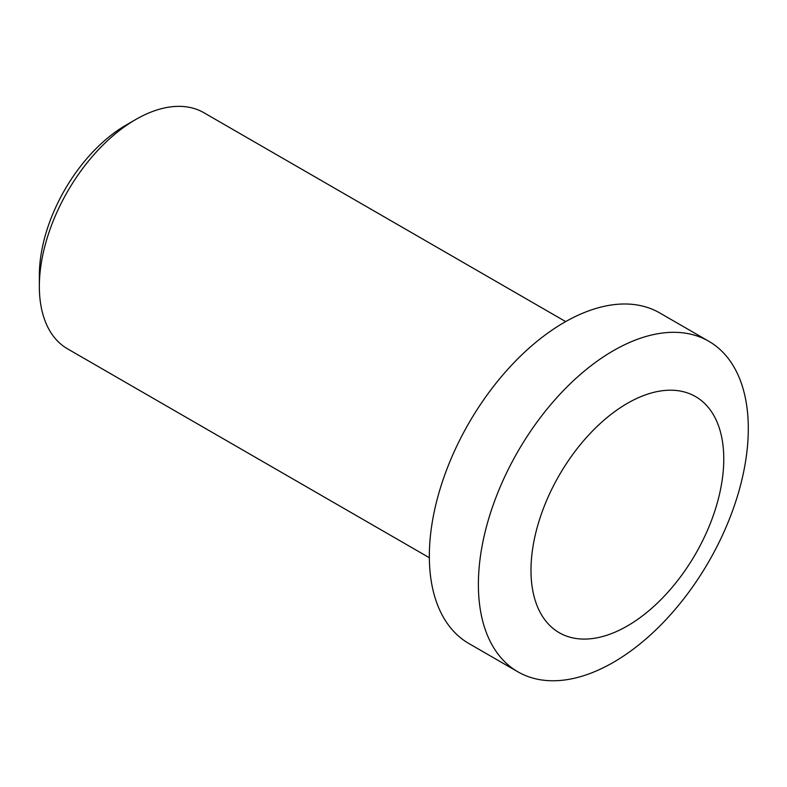 <?xml version="1.0" encoding="UTF-8"?>
<svg xmlns="http://www.w3.org/2000/svg" width="787" height="787" viewBox="0 0 787 787"><rect width="100%" height="100%" fill="white"/><g stroke="black" fill="none" stroke-linecap="round" stroke-linejoin="round"><path stroke-width="1.18" d="M517.915 671.832L468.865 643.51A190.857 110.19 -60 0 1 468.865 423.131A190.857 110.19 -60 0 1 659.722 312.931L708.772 341.253A190.857 110.19 -60 0 1 738.029 494.187A190.857 110.19 -60 0 1 613.339 662.379A190.857 110.19 -60 0 1 517.915 671.832A190.857 110.19 -60 0 1 517.915 451.443A190.857 110.19 -60 0 1 708.772 341.253M429.348 557.727L67.584 348.867A136.328 78.71 -60 0 1 39.35 286.458A136.328 78.71 -60 0 1 135.748 119.496A136.328 78.71 -60 0 1 203.912 112.738L565.666 321.598M627.377 625.95A136.328 78.71 -60 0 1 543.896 507.182A136.328 78.71 -60 0 1 710.858 410.794A136.328 78.71 -60 0 1 627.377 625.95M39.35 286.458L39.35 275.332A122.693 70.84 -60 0 1 126.107 125.064L135.748 119.496"/></g></svg>
